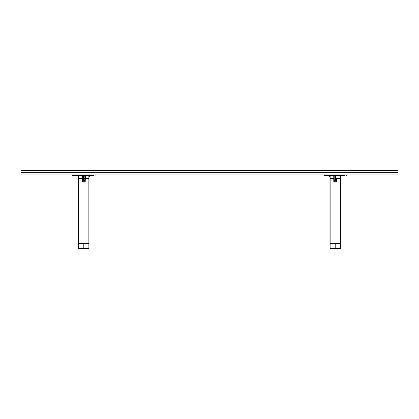 <?xml version="1.0" encoding="UTF-8"?>
<svg xmlns="http://www.w3.org/2000/svg" width="419" height="419" viewBox="0 0 419 419"><rect width="100%" height="100%" fill="white"/><g stroke="black" fill="none" stroke-linecap="round" stroke-linejoin="round"><path stroke-width="0.63" d="M20.95 174.933L398.05 174.933L398.05 172.628L20.95 172.628L20.95 170.324L20.95 172.628L398.05 172.628L398.05 170.324L20.95 170.324L398.05 170.324L398.05 174.933L20.95 174.933M83.591 180.39L83.8 182.04L82.391 182.056L83.449 180.751M88.2 248.677L83.8 248.677L83.8 243.429A26.449 4.562 -0 0 1 88.87 243.512L88.87 178.52L88.933 248.677L78.73 248.677L78.751 175.702M81.705 248.677L88.215 248.677M75.101 175.399L75.42 175.404L75.101 175.399M85.204 175.53L84.308 176.153L85.251 175.53L83.486 176.069L83.591 176.938L84.01 176.938L83.8 175.551L83.8 176.074L82.349 175.53A1.048 1.048 0 0 1 83.381 176.577L83.591 180.317L84.219 180.201L84.219 178.415L85.209 178.594L84.219 178.415M84.423 175.954A1.048 1.048 0 0 0 84.219 176.577A1.048 1.048 0 0 1 84.308 176.153L85.251 175.53A1.048 1.048 0 0 0 84.947 175.577M83.381 180.123L83.381 176.938L83.591 177.907L84.01 177.907L84.01 180.317L84.219 177.714L83.591 177.907L83.591 176.938L84.01 176.938L84.01 177.907L84.219 176.577A1.048 1.048 0 0 1 84.91 175.587A1.048 1.048 0 0 0 84.628 175.744M85.392 175.524L85.209 182.056L84.219 180.201M84.219 177.714L84.219 180.123L84.219 177.714M84.01 180.39L85.209 182.056L83.8 182.04L84.01 180.39M83.381 180.201L82.391 182.056L82.391 178.594L83.381 178.415L82.391 178.594L82.349 175.53L83.292 176.153A1.048 1.048 0 0 1 83.381 176.577A1.048 1.048 0 0 0 82.417 175.53M82.187 175.524L78.767 175.467L78.563 177.52L78.73 243.512A26.449 4.562 -0 0 1 83.8 243.429L83.8 248.677L78.563 248.504L78.563 177.52C78.437 176.273 77.751 175.577 76.504 175.425A2.095 2.095 0 0 1 78.563 177.52L78.767 175.467L82.187 175.524M82.36 175.54L82.391 178.594L78.73 178.52L78.73 177.949M83.329 180.94L83.329 180.442L83.329 180.94M84.282 180.956L84.046 180.552M83.381 180.856L83.365 180.332L83.381 180.856M83.292 176.153L82.485 175.54M78.751 175.708L78.741 176.383M78.741 176.268L78.735 176.729M78.735 176.991L78.73 177.378M78.563 177.593L78.563 243.612M88.87 177.384L88.87 178.52L85.209 178.594L85.209 182.056L82.391 182.056L82.391 178.594L78.73 178.52L78.73 243.512A26.449 4.562 -0 0 1 83.8 243.429A26.449 4.562 -0 0 1 88.87 243.512L88.87 248.677M85.413 175.524L88.833 175.467L89.038 177.52A2.095 2.095 0 0 1 91.096 175.425C89.849 175.577 89.163 176.273 89.038 177.52L88.844 175.598M89.043 175.461L88.87 178.52L85.209 178.594L85.125 175.535L87.466 175.294L85.371 175.325L93.563 175.383M88.865 176.849L88.859 176.383L88.865 176.849M88.859 176.383L88.849 175.708M88.87 177.63L88.865 176.991M88.865 176.729L88.859 176.268M88.849 175.833L88.833 175.472M80.427 248.677L81.255 248.677M79.123 248.677L79.678 248.677M79.385 248.677L79.673 248.677M80.265 248.677L81.663 248.677M84.067 176.195L84.01 176.577M84.119 175.545L82.229 175.325L82.229 174.933L82.229 175.325L81.684 175.32L82.962 175.54M87.959 175.283L89.2 175.262L89.2 174.933L89.2 175.262L95.323 174.933L95.129 175.357M86.853 175.304L85.371 175.325L85.371 174.933L85.371 175.524L72.471 175.357L80.328 175.493L78.4 175.262L78.4 174.933L78.4 175.262L80.008 175.289L79.086 175.273M73.152 175.367L74.037 175.383M81.427 175.315L80.747 175.304L81.427 175.315M80.291 175.294L80.134 174.933L80.134 175.294L80.747 175.304M80.008 175.289L79.641 175.283L80.008 175.289M87.466 174.933L87.466 175.294L87.466 174.933M87.272 175.493L82.229 175.325M76.195 175.42L75.739 175.414M82.224 175.524L80.553 175.498M84.271 180.442L84.271 180.94L84.271 180.442M85.769 175.519L86.047 175.514L85.769 175.519M84.235 180.332L84.219 180.856L84.235 180.332M334.991 180.39L335.2 182.04L333.791 182.056L334.849 180.751M343.899 175.399L343.58 175.404L343.899 175.399M343.58 175.404L343.261 175.414M336.64 175.54L336.64 175.545A1.048 1.048 0 0 0 335.619 176.577A1.048 1.048 0 0 1 335.708 176.153L336.651 175.53L335.2 176.074L335.2 175.551L335.2 176.074L333.749 175.53L334.692 176.153L334.142 175.608A1.048 1.048 0 0 1 334.781 176.577L334.991 180.317L335.619 180.201L335.619 178.415L336.609 178.594L335.619 178.415M336.577 175.53A1.048 1.048 0 0 0 335.619 176.577L335.619 176.938L334.991 176.938L335.41 176.938L335.514 176.069L334.886 176.069L334.991 177.907L335.619 177.714L335.619 180.123L335.619 176.938L335.41 180.39L336.609 182.056L335.619 180.201M340.27 177.384L340.438 248.504L340.438 178.552L336.609 178.594L336.609 182.056L335.2 182.04L335.41 177.907L334.991 177.907L334.781 176.938L334.991 180.317L334.781 177.714L334.75 180.385L333.791 182.056L333.76 175.54L333.791 178.594L330.13 178.52L330.151 175.702M335.41 176.938L335.41 177.907L335.41 176.938M334.781 176.577A1.048 1.048 0 0 0 334.09 175.587M330.801 248.572L340.333 248.677L335.2 248.677L335.2 243.429A26.449 4.562 0 0 1 340.27 243.512L340.27 248.677L338.573 248.677M340.443 175.461L340.438 177.52A2.095 2.095 0 0 1 342.496 175.425C341.249 175.577 340.563 176.273 340.438 177.52L340.233 175.467L323.871 175.357L323.678 174.933L325.411 174.933L325.437 175.383L323.871 175.357L333.624 175.524L333.629 174.933L333.629 175.325L329.8 175.262L329.8 174.933L329.8 175.262L325.411 175.184L329.832 175.461L331.691 175.294L331.534 174.933L331.728 175.493L330.486 175.273M331.691 175.294L337.316 175.32L336.771 175.325L336.771 174.933L336.771 175.325M330.156 175.598L333.587 175.524L330.167 175.467L329.963 177.52L330.13 248.677L330.13 177.949M334.729 180.94L334.729 180.442L334.729 180.94M334.781 180.856L334.765 180.332L334.781 180.856M335.682 180.956L335.446 180.552M330.151 175.708L330.141 176.383M330.141 176.268L330.135 176.729M330.135 176.991L330.13 177.378M329.963 243.612L329.963 177.593M330.167 175.467L329.963 177.52C329.837 176.273 329.151 175.577 327.904 175.425A2.095 2.095 0 0 1 329.963 177.52L330.13 243.512A26.449 4.562 0 0 1 335.2 243.429L335.2 248.677L330.13 248.677L330.13 243.512L330.052 248.677M340.265 176.849L340.259 176.383L340.265 176.849M340.259 176.383L340.249 175.708M340.27 177.63L340.265 176.991M340.265 176.729L340.259 176.268M340.233 175.482L340.27 178.52L336.609 178.594L336.609 182.056L333.791 182.056L333.791 178.594L330.13 178.52L330.13 243.512A26.449 4.562 0 0 1 335.2 243.429A26.449 4.562 0 0 1 340.27 243.512L340.27 248.677M338.028 248.677L330.785 248.677M337.745 248.677L337.295 248.677M335.467 176.195L335.41 176.577M336.038 175.54L344.963 175.383M339.359 175.283L340.6 175.262L340.6 174.933L340.6 175.262L346.723 174.933L346.529 175.357M338.253 175.304L337.573 175.315L338.253 175.304M338.866 174.933L338.866 175.294L338.866 174.933M325.437 175.383L324.552 175.367M334.362 175.54L334.881 175.545M335.2 175.551L338.672 175.493M333.875 175.535L331.953 175.498M335.671 180.442L335.671 180.94L335.671 180.442M335.635 180.332L335.619 180.856L335.635 180.332"/></g></svg>
